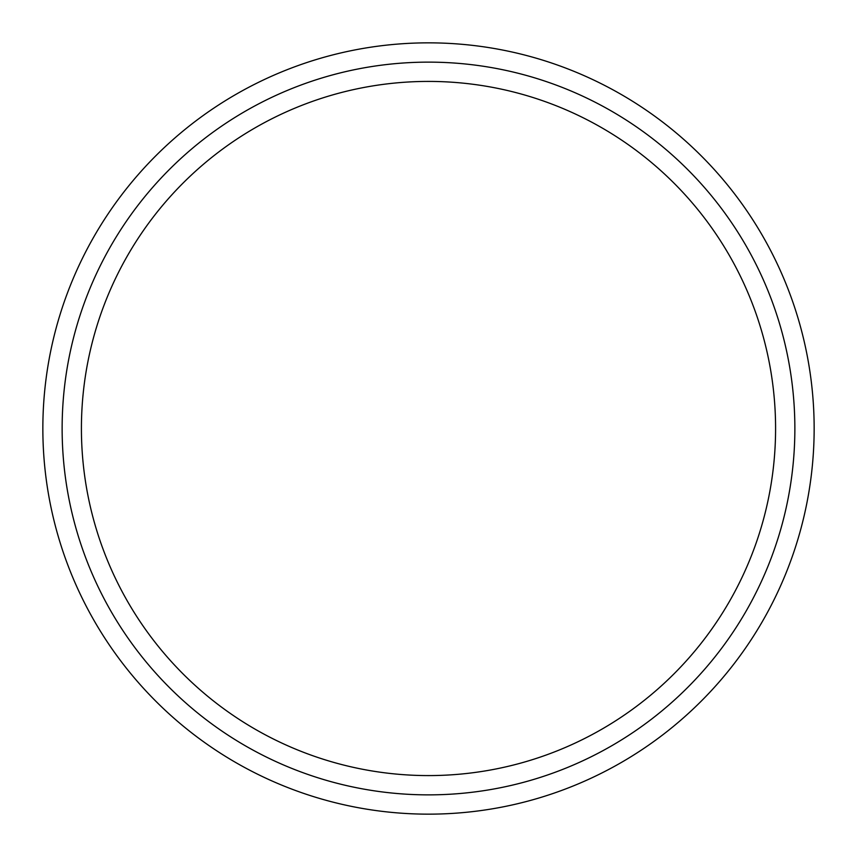 <?xml version="1.0" encoding="UTF-8"?>
<svg xmlns="http://www.w3.org/2000/svg" width="857" height="857" viewBox="0 0 857 857"><rect width="100%" height="100%" fill="white"/><g stroke="black" fill="none" stroke-linecap="round" stroke-linejoin="round"><path stroke-width="1.29" d="M428.5 775.585A347.085 347.085 0 0 1 81.415 428.5A347.085 347.085 0 0 1 428.5 81.415A347.085 347.085 0 0 1 775.585 428.5A347.085 347.085 0 0 1 428.5 775.585M428.5 794.868A366.368 366.368 0 0 0 794.868 428.5A366.368 366.368 0 0 0 428.5 62.133A366.368 366.368 0 0 0 62.133 428.5A366.368 366.368 0 0 0 428.5 794.868M428.5 42.85A385.65 385.65 0 0 1 814.15 428.5A385.65 385.65 0 0 1 428.5 814.15A385.65 385.65 0 0 1 42.85 428.5A385.65 385.65 0 0 1 428.5 42.85"/></g></svg>
